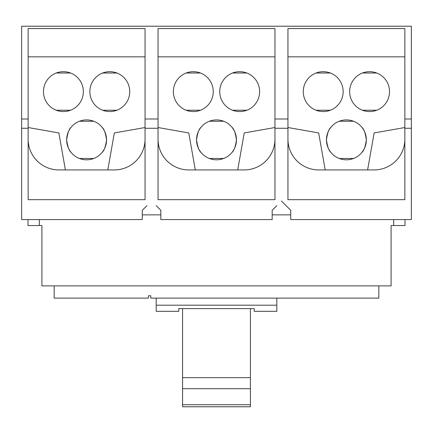 <?xml version="1.0" encoding="UTF-8"?>
<svg xmlns="http://www.w3.org/2000/svg" width="433" height="433" viewBox="0 0 433 433"><rect width="100%" height="100%" fill="white"/><g stroke="black" fill="none" stroke-linecap="round" stroke-linejoin="round"><path stroke-width="0.65" d="M182.574 388.704L250.426 388.704L250.426 377.641L182.574 377.641L182.574 406.771L250.426 406.771L250.426 404.72L182.574 404.72M250.426 377.641L250.426 308.61M182.574 377.641L182.574 308.61M250.426 404.72L250.426 388.704M156.183 298.12L156.183 311.316L178.802 311.316L178.802 308.61L254.198 308.61L254.198 311.316L276.817 311.316L276.817 298.12M156.183 305.189L276.817 305.189M232.516 73.015L246.864 73.015L232.516 73.015M186.136 73.015L200.484 73.015L186.136 73.015M209.328 158.467L223.672 158.467L209.328 158.467M209.328 121.251L223.672 121.251L209.328 121.251M102.616 73.015L116.964 73.015L102.616 73.015M56.236 73.015L70.584 73.015L56.236 73.015M79.428 121.251L93.772 121.251L79.428 121.251M362.416 73.015L376.764 73.015L362.416 73.015M316.036 73.015L330.384 73.015L316.036 73.015M339.228 121.251L353.572 121.251L339.228 121.251M54.163 285.872L54.163 298.12L148.411 298.12L148.411 295.766L150.765 295.766L150.765 298.12L378.837 298.12L378.837 285.872M93.772 158.467L79.428 158.467L93.772 158.467M353.572 158.467L339.228 158.467L353.572 158.467M330.98 152.508C328.901 150.83 327.391 146.614 326.455 139.859C327.391 133.104 328.901 128.893 330.98 127.21C328.901 128.893 327.391 133.104 326.455 139.859C327.391 146.614 328.901 150.83 330.98 152.508M330.384 110.231L316.036 110.231L330.384 110.231M377.36 169.758A30.765 30.765 0 0 0 404.855 139.166A30.765 30.765 0 0 1 374.09 169.931L318.71 169.931A30.765 30.765 0 0 1 287.945 139.166A30.765 30.765 0 0 0 315.44 169.758M318.672 132.942L287.945 127.524L318.672 132.942L325.194 169.931M231.92 152.508C233.999 150.83 235.509 146.614 236.445 139.859C235.509 133.104 233.999 128.893 231.92 127.21C233.999 128.893 235.509 133.104 236.445 139.859C235.509 146.614 233.999 150.83 231.92 152.508M232.516 110.231L246.864 110.231L232.516 110.231M244.228 132.942L274.955 127.524L244.228 132.942L237.706 169.931M247.459 169.758A30.765 30.765 0 0 0 274.955 139.166A30.765 30.765 0 0 1 244.19 169.931L188.81 169.931A30.765 30.765 0 0 1 158.045 139.166A30.765 30.765 0 0 0 186.136 169.817M259.632 91.623A19.945 19.945 0 0 1 239.693 111.568A19.945 19.945 0 0 1 219.748 91.623A19.945 19.945 0 0 1 239.693 71.683A19.945 19.945 0 0 1 259.632 91.623M213.252 91.623A19.945 19.945 0 0 1 193.307 111.568A19.945 19.945 0 0 1 173.368 91.623A19.945 19.945 0 0 1 193.307 71.683A19.945 19.945 0 0 1 213.252 91.623M186.136 110.231L200.484 110.231L186.136 110.231M236.445 139.859A19.945 19.945 0 0 1 216.5 159.804A19.945 19.945 0 0 1 196.555 139.859C197.491 146.614 199.001 150.83 201.08 152.508C199.001 150.83 197.491 146.614 196.555 139.859C197.491 133.104 199.001 128.893 201.08 127.21C199.001 128.893 197.491 133.104 196.555 139.859A19.945 19.945 0 0 1 216.5 119.914A19.945 19.945 0 0 1 236.445 139.859M195.294 169.931L188.772 132.942L158.045 127.524L188.772 132.942M102.02 152.508C104.099 150.83 105.609 146.614 106.545 139.859C105.609 133.104 104.099 128.893 102.02 127.21C104.099 128.893 105.609 133.104 106.545 139.859C105.609 146.614 104.099 150.83 102.02 152.508M102.616 110.231L116.964 110.231L102.616 110.231M114.328 132.942L145.055 127.524L114.328 132.942L107.806 169.931M117.559 169.758A30.765 30.765 0 0 0 145.055 139.166A30.765 30.765 0 0 1 114.29 169.931L58.91 169.931A30.765 30.765 0 0 1 28.145 139.166A30.765 30.765 0 0 0 56.236 169.817M129.732 91.623A19.945 19.945 0 0 1 109.793 111.568A19.945 19.945 0 0 1 89.847 91.623A19.945 19.945 0 0 1 109.793 71.683A19.945 19.945 0 0 1 129.732 91.623M83.353 91.623A19.945 19.945 0 0 1 63.407 111.568A19.945 19.945 0 0 1 43.468 91.623A19.945 19.945 0 0 1 63.407 71.683A19.945 19.945 0 0 1 83.353 91.623M56.236 110.231L70.584 110.231L56.236 110.231M106.545 139.859A19.945 19.945 0 0 1 86.6 159.804A19.945 19.945 0 0 1 66.655 139.859C67.591 146.614 69.101 150.83 71.18 152.508C69.101 150.83 67.591 146.614 66.655 139.859C67.591 133.104 69.101 128.893 71.18 127.21C69.101 128.893 67.591 133.104 66.655 139.859A19.945 19.945 0 0 1 86.6 119.914A19.945 19.945 0 0 1 106.545 139.859M65.394 169.931L58.872 132.942L28.145 127.524L58.872 132.942M361.82 152.508C363.899 150.83 365.409 146.614 366.345 139.859C365.409 133.104 363.899 128.893 361.82 127.21C363.899 128.893 365.409 133.104 366.345 139.859C365.409 146.614 363.899 150.83 361.82 152.508M362.416 110.231L376.764 110.231L362.416 110.231M374.128 132.942L404.855 127.524L374.128 132.942L367.606 169.931M389.532 91.623A19.945 19.945 0 0 1 369.593 111.568A19.945 19.945 0 0 1 349.647 91.623A19.945 19.945 0 0 1 369.593 71.683A19.945 19.945 0 0 1 389.532 91.623M343.153 91.623A19.945 19.945 0 0 1 323.207 111.568A19.945 19.945 0 0 1 303.268 91.623A19.945 19.945 0 0 1 323.207 71.683A19.945 19.945 0 0 1 343.153 91.623M366.345 139.859A19.945 19.945 0 0 1 346.4 159.804A19.945 19.945 0 0 1 326.455 139.859A19.945 19.945 0 0 1 346.4 119.914A19.945 19.945 0 0 1 366.345 139.859M158.045 56.837L274.955 56.837M114.29 169.931A30.765 30.765 0 0 0 115.275 169.915M28.145 56.837L145.055 56.837M287.945 56.837L404.855 56.837M374.09 169.931A30.765 30.765 0 0 0 375.075 169.915L374.09 169.931M28.01 219.574L28.01 225.555L41.914 225.555L41.914 285.872L391.086 285.872L391.086 225.555L404.99 225.555L404.99 219.574M156.189 205.659L160.827 210.297L160.827 219.574L272.173 219.574L272.173 210.297L276.811 205.659M404.855 118.988L404.855 199.662L287.945 199.662L287.945 28.583L404.855 28.583L404.855 118.988L411.35 118.988L411.35 26.229L21.65 26.229L21.65 219.574L142.273 219.574L142.273 210.297L146.911 205.659M145.055 118.988L145.055 199.662L28.145 199.662L28.145 28.583L145.055 28.583L145.055 118.988L158.045 118.988L158.045 28.583L274.955 28.583L274.955 118.988L287.945 118.988M274.955 118.988L274.955 199.662L158.045 199.662L158.045 118.988M286.089 205.659L281.45 201.02L290.727 210.297L290.727 219.574L411.35 219.574L411.35 128.265L404.855 128.265M274.955 128.265L287.945 128.265M145.055 128.265L158.045 128.265M290.727 214.86L272.173 214.86M160.827 214.86L142.273 214.86M39.322 219.574L39.322 225.555M393.678 225.555L393.678 219.574M21.65 118.988L28.145 118.988M21.65 128.265L28.145 128.265M411.35 118.988L411.35 128.265"/></g></svg>
